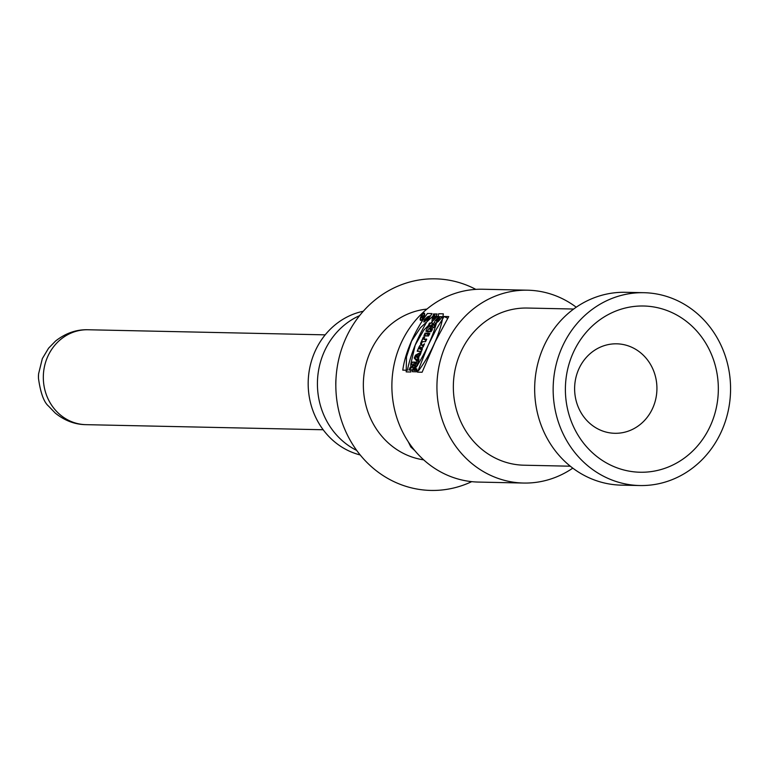 <?xml version="1.0" encoding="UTF-8"?>
<svg xmlns="http://www.w3.org/2000/svg" width="769" height="769" viewBox="0 0 769 769"><rect width="100%" height="100%" fill="white"/><g stroke="black" fill="none" stroke-linecap="round" stroke-linejoin="round"><path stroke-width="1.15" d="M428.16 345.3L417.471 372.148L422.104 372.244L435.254 341.705L448.731 316.597L444.098 316.492L435.639 330.42L428.16 345.3M423.171 346.925A96.442 88.714 -88.8 0 1 423.902 345.204A96.442 88.714 -88.8 0 1 424.517 343.81L421.96 345.723L421.768 344.55L420.864 344.637L418.884 347.405A96.442 88.714 91.2 0 0 417.394 351.298L421.45 351.385A96.442 88.714 -88.8 0 1 422.431 348.77L420.951 348.732A96.442 88.714 -88.8 0 1 420.999 348.617L423.171 346.925M415.231 345.021L410.8 364.035L410.829 372.004L406.195 371.898L406.493 356.864L411.54 341.196L420.393 327.786L432.832 316.251L437.465 316.357L423.786 330.17L415.231 345.021M572.78 468.138A96.442 88.714 -88.8 0 1 523.574 483.047L478.51 482.076A96.442 88.714 -88.8 0 1 400.409 344.704A96.442 88.714 -88.8 0 1 482.653 289.24L527.717 290.201A96.442 88.714 -88.8 0 1 576.231 307.206M523.574 483.047A96.442 88.714 -88.8 0 1 445.462 345.666A96.442 88.714 -88.8 0 1 527.717 290.201M428.295 318.981L429.765 315.953L427.545 316.77L424.488 319.673L423.7 321.961L428.295 318.981M414.001 362.853A96.442 88.714 91.2 0 0 413.395 365.659L414.866 365.698A96.442 88.714 91.2 0 0 414.27 368.851L412.799 368.822A96.442 88.714 91.2 0 0 412.347 371.706L416.404 371.792A96.442 88.714 -88.8 0 1 416.856 368.909L415.26 368.88A96.442 88.714 -88.8 0 1 415.846 365.717L417.442 365.746A96.442 88.714 -88.8 0 1 418.048 362.939L414.001 362.853L417.654 364.727M418.288 361.959A96.442 88.714 -88.8 0 1 418.99 359.2L418.48 358.642A96.442 88.714 -88.8 0 1 419.403 355.509L420.23 354.99A96.442 88.714 -88.8 0 1 421.114 352.317L415.991 355.499A96.442 88.714 91.2 0 0 415.106 358.508L418.288 361.959M420.518 343.608L421.499 343.628A96.442 88.714 -88.8 0 1 422.431 341.647L425.497 341.715A96.442 88.714 -88.8 0 1 426.737 339.225L423.661 339.158A96.442 88.714 -88.8 0 1 424.69 337.226L423.709 337.207A96.442 88.714 91.2 0 0 420.518 343.608L421.489 343.628L422.364 341.609L425.43 341.676L426.535 339.129L423.469 339.062L424.344 337.053L423.363 337.033L420.508 343.599M424.421 335.909L428.477 335.995A96.442 88.714 -88.8 0 1 429.871 333.592L425.824 333.506A96.442 88.714 91.2 0 0 424.421 335.909M426.93 331.718L430.976 331.804A96.442 88.714 -88.8 0 1 432.428 329.574L430.169 329.517L433.947 327.363A96.442 88.714 -88.8 0 1 436.071 324.499L432.015 324.412A96.442 88.714 91.2 0 0 430.409 326.575L432.62 326.623L428.9 328.709A96.442 88.714 91.2 0 0 426.93 331.718M439.762 316.636L436.292 320.779L437.696 320.808L439.762 318.799L438.541 318.77A96.442 88.714 -88.8 0 1 440.502 316.655L442.463 316.693L438.253 321.49L435.417 323.336L434.331 322.826L435.033 320.923L438.888 316.617L439.762 316.636M335.832 386.278A53.513 49.226 -88.8 0 1 335.995 378.809M356.71 450.432A73.468 67.576 -88.8 0 1 323.922 352.404A73.468 67.576 -88.8 0 1 359.613 315.626M360.19 454.96A73.468 67.576 -88.8 0 1 314.675 352.212A73.468 67.576 -88.8 0 1 363.285 311.253M475.828 289.375A105.814 97.327 91.2 0 0 335.851 382.568A105.814 97.327 91.2 0 0 471.724 481.644M423.671 459.852A75.881 69.796 -88.8 0 1 370.062 352.413A75.881 69.796 -88.8 0 1 426.901 309.09M639.789 485.537L621.304 485.143A96.442 88.714 -88.8 0 1 543.193 347.761A96.442 88.714 -88.8 0 1 625.437 292.307L643.932 292.701A96.442 88.714 -88.8 0 1 730.55 391.017A96.442 88.714 -88.8 0 1 639.789 485.537A96.442 88.714 -88.8 0 1 561.678 348.165A96.442 88.714 -88.8 0 1 643.932 292.701M570.3 466.206L523.958 465.207A78.601 72.305 -88.8 0 1 460.295 353.24A78.601 72.305 -88.8 0 1 527.332 308.042L573.674 309.032M572.742 353.807A83.139 76.477 -88.8 0 1 704.76 341.59A83.139 76.477 -88.8 0 1 648.075 471.955A83.139 76.477 -88.8 0 1 572.742 353.807M578.576 369.553A44.746 41.161 91.2 0 0 614.816 433.293A44.746 41.161 91.2 0 0 656.918 389.441A44.746 41.161 91.2 0 0 616.738 343.82A44.746 41.161 91.2 0 0 578.576 369.553M408.368 441.954L410.809 446.972L414.741 450.547M430.169 329.517L431.88 330.401M432.015 324.412L434.994 325.931M432.62 326.623L433.985 327.315M428.9 328.709L430.323 329.43M439.762 318.799L440.483 319.164M440.502 316.655L441.954 317.395M438.888 316.617L439.464 316.915M425.824 333.506L428.977 335.121M423.661 339.158L426.132 340.417M423.709 337.207L424.488 337.601M419.355 348.703A96.442 88.714 -88.8 0 1 419.595 348.097L420.48 347.107L420.46 348.117A96.442 88.714 91.2 0 0 420.22 348.722L419.355 348.703L421.95 350.02M420.22 348.722L422.085 349.674M421.96 345.723A3.307 1.182 -62.9 0 0 421.008 344.55A3.307 1.182 -62.9 0 0 418.855 347.386L417.202 351.193L421.258 351.279L422.364 348.732L420.941 348.588L423.152 346.925L424.507 343.801L421.96 345.723L423.373 346.444M420.951 348.732L422.191 349.366M417.952 358.056A96.442 88.714 -88.8 0 1 418.538 356.057L417.009 357.027L418.557 358.364M418.538 356.057L419.134 356.355M415.991 355.499L417.894 356.46M415.106 358.508L418.692 360.334M414.866 365.698L415.76 366.15M414.27 368.851L416.663 370.072M412.799 368.822L416.558 370.745M415.26 368.88L416.731 369.629M444.098 316.492L447.712 318.337M432.832 316.251L435.744 317.741M428.054 318.981L429.285 316.405L427.401 317.107L424.824 319.558L424.152 321.49L428.054 318.981M427.16 319.433A96.442 88.714 91.2 0 0 426.747 319.914L425.026 319.875A96.442 88.714 -88.8 0 1 426.084 318.683L428.66 317.77A96.442 88.714 91.2 0 0 428.179 318.299L426.795 318.991A96.442 88.714 91.2 0 0 426.43 319.414L427.16 319.433M427.189 317.597L427.247 318.472M425.69 319.404L426.18 319.414A96.442 88.714 -88.8 0 1 426.814 318.693L426.324 318.683A96.442 88.714 91.2 0 0 425.69 319.404L426.689 319.914M427.103 318.837L426.324 318.683M426.18 319.414L426.872 319.76M426.43 319.414L426.949 319.683M422.075 317.309L422.441 316.463L422.075 317.309M415.452 355.22L414.222 358.056L416.913 361.257L418.865 355.24L420.864 352.192L415.452 355.22M433.476 323.182L429.419 323.086L428.362 325.527L430.573 325.575L427.333 327.911L425.901 331.189L429.948 331.285L431.015 328.844L428.746 328.796L432.072 326.412L433.476 323.182M409.021 370.014L413.078 370.1L414.183 367.544L412.588 367.515L413.818 364.679L415.414 364.717L416.519 362.161L412.472 362.074L411.367 364.631L412.838 364.66L411.607 367.495L410.127 367.457L409.021 370.014M435.206 313.944L437.167 313.992C431.832 323.903 430.64 323.874 433.591 313.915L434.466 313.935C432.005 319.664 432.284 320.529 435.321 316.52L434.101 316.501L435.206 313.944M417.125 357.643L417.952 355.749L416.308 356.672L417.125 357.643M429.112 333.208L425.065 333.121L423.95 335.668L428.006 335.755L429.112 333.208M423.056 317.328L422.806 317.895L421.085 317.857L421.7 316.444L423.911 315.348L422.316 317.318L423.056 317.328M407.426 370.264L402.793 370.158A54.147 19.408 117.1 0 1 427.429 313.492L432.063 313.598A64.413 23.089 -62.9 0 0 407.426 370.264M420.412 348.088L419.297 348.665L420.412 348.088M443.338 313.839L438.705 313.742A64.413 23.089 117.1 0 1 414.068 370.408L418.692 370.504A54.147 19.408 -62.9 0 0 443.338 313.839M424.017 313.079A4.066 1.461 -62.9 0 0 420.239 318.577A4.066 1.461 -62.9 0 0 422.998 318.635A4.066 1.461 -62.9 0 0 424.017 313.079M423.777 313.646A3.441 1.23 -62.9 0 0 420.576 318.299A3.441 1.23 -62.9 0 0 422.912 318.347A3.441 1.23 -62.9 0 0 423.777 313.646M47.515 357.056A47.467 43.66 -88.8 0 1 87.993 329.757C76.467 329.392 65.663 333.14 55.599 341.003L48.601 348.165L42.333 358.623L38.594 373.801A42.631 39.209 -88.8 0 0 38.488 378.531C40.565 393.007 43.91 402.187 48.514 406.08L55.253 413.078C64.721 420.672 74.949 424.536 85.955 424.661A47.467 43.66 -88.8 0 1 47.515 357.056M38.498 375.089A21.167 21.167 0 0 0 38.45 377.252A19.475 17.908 -88.8 0 1 38.498 375.089L38.594 373.801M420.46 348.117L421.172 348.482M418.884 347.405L419.72 347.828M325.21 334.851L87.993 329.757M323.172 429.756L85.955 424.661M38.45 377.252L38.488 378.54M437.859 321.846L436.446 321.115M421.96 347.867L420.528 347.127M429.861 316.703L429.285 316.405M424.834 321.865L424.228 321.557"/></g></svg>

